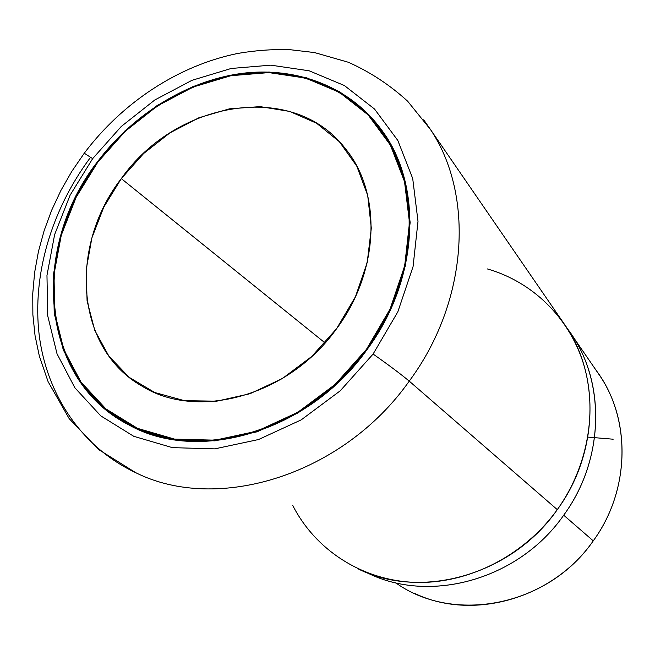 <?xml version="1.0" encoding="UTF-8"?>
<svg xmlns="http://www.w3.org/2000/svg" width="655" height="655" viewBox="0 0 655 655"><rect width="100%" height="100%" fill="white"/><g stroke="black" fill="none" stroke-linecap="round" stroke-linejoin="round"><path stroke-width="0.98" d="M395.62 582.729C453.252 624.28 548.038 606.636 593.258 540.858C631.092 489.211 631.002 416.605 596.304 370.583M572.576 336.089L600.34 376.453C631.174 422.508 629.406 491.397 593.258 540.858L563.701 515.207C603.509 460.866 605.801 385.689 572.576 336.089L567.361 328.597C605.58 378.025 605.719 458.001 563.701 515.207L593.258 540.858C552.705 599.35 471.805 621.308 414.132 593.16M366.833 572.626L368.618 573.461C430.662 603.869 519.03 579.47 563.701 515.207C518.596 580.142 428.968 604.229 366.833 572.626M292.752 505.464C315.186 549.529 361.404 580.24 414.492 582.361C467.523 584.325 523.738 556.3 557.299 509.639C588.436 466.114 597.835 409.825 583.302 363.132C568.54 316.447 531.573 281.609 487.41 268.943M89.825 158.305C51.499 210.091 32.152 274.846 39.144 334.672C46.538 394.261 81.179 446.98 135.667 472.656C217.075 513.446 342.712 475.497 409.244 381.136C401.016 374.259 388.972 365.228 373.104 354.044L397.855 311.788L413.059 266.642L418.005 221.349L412.707 178.512L397.814 140.457L374.513 109.017L344.383 85.535L309.193 70.805L270.834 65.156L231.158 68.48L191.931 80.336L154.801 99.986L121.265 126.472L92.65 158.641L84.266 153.213C122.419 102.499 178.25 65.533 237.871 53.415C254.951 50.484 272.054 49.215 289.158 49.592L314.498 52.564L348.362 62.266C370.05 71.944 389.807 84.913 407.623 101.181L430.482 129.534L566.575 327.369C600.308 377.714 597.892 454.242 557.299 509.639L409.244 381.136C468.366 301.374 474.425 194.912 430.482 129.534L423.703 119.799L430.482 129.534C474.425 194.912 468.366 301.374 409.244 381.136L557.299 509.639C511.727 575.155 421.755 600.095 358.784 569.211M84.266 153.213L92.65 158.641L70.11 195.174L54.627 234.613L46.972 275.37L47.692 315.702L57.026 353.806L74.891 387.809L100.78 415.876L133.751 436.304L172.363 447.635L214.725 448.871L258.52 439.538L301.226 419.863L340.223 390.814L373.104 354.044C388.972 365.228 401.016 374.259 409.244 381.136C342.712 475.497 217.075 513.446 135.667 472.656L98.749 449.617L69.176 418.635L48.093 381.668L39.325 356.001L35.051 335.597L32.873 314.744L32.75 293.636L34.633 272.455L38.465 251.373L44.172 230.56L51.696 210.181L60.948 190.392L71.837 171.356L84.266 153.213M373.104 354.044L340.223 390.814L301.226 419.863L258.52 439.538L214.725 448.871L172.363 447.635L133.751 436.304L100.78 415.876L74.891 387.809L57.026 353.806L47.692 315.702L46.972 275.37L54.627 234.613L70.11 195.174L92.65 158.641L121.265 126.472L154.801 99.986L191.931 80.336L231.158 68.48L270.834 65.156L309.193 70.805L344.383 85.535L374.513 109.017L397.814 140.457L412.707 178.512L418.005 221.349L413.059 266.642L397.855 311.788L373.104 354.044M366.939 349.754L390.691 309.242L405.322 265.955L410.145 222.487L405.15 181.353L390.937 144.755L368.65 114.478L339.748 91.806L305.959 77.552L269.066 72.025L230.871 75.153L193.078 86.517L157.282 105.414L124.949 130.918L97.366 161.924L75.653 197.147L60.768 235.17L53.448 274.42L54.209 313.254L63.281 349.893L80.549 382.545L105.52 409.449L137.272 428.976L174.394 439.759L215.069 440.848L257.087 431.809L298.033 412.896L335.409 385.009L366.939 349.754C308.661 432.251 197.826 463.928 128.822 424.899C39.234 379.302 30.343 247.746 97.366 161.924C132.973 114.396 186.626 80.909 241.466 73.442C296.183 66.327 350.188 86.517 381.898 130.361C423.13 185.561 419.118 279.693 366.939 349.754M366.898 349.803L366.423 349.393C418.455 279.538 422.434 185.66 381.276 130.64C349.655 87 295.855 66.916 241.335 74.015C186.691 81.466 133.235 114.846 97.759 162.203C30.99 247.713 39.824 378.754 129.01 424.235C197.785 463.216 308.317 431.653 366.423 349.393L366.898 349.803M366.423 349.393L335.016 384.526L297.763 412.314L256.973 431.17L215.102 440.176L174.566 439.104L137.558 428.362L105.914 408.908L81.015 382.102L63.797 349.565L54.758 313.049L53.988 274.347L61.283 235.21L76.119 197.311L97.759 162.203L125.261 131.295L157.495 105.864L193.168 87.025L230.847 75.71L268.918 72.599L305.688 78.109L339.364 92.33L368.159 114.928L390.372 145.115L404.52 181.591L409.49 222.585L404.684 265.897L390.093 309.029L366.423 349.393M336.629 328.638L355.46 296.707L367.209 262.549L371.311 228.145L367.701 195.427L356.787 166.141L339.38 141.709L316.578 123.238L289.698 111.424L260.158 106.626L229.414 108.836L198.874 117.777L169.874 132.916L143.65 153.499L121.306 178.602L103.785 207.152L91.872 237.945L86.182 269.655L87.082 300.899L94.705 330.218L108.902 356.156L129.191 377.345L154.768 392.525L184.456 400.688L216.78 401.171L250.03 393.712L282.313 378.565L311.764 356.459L336.629 328.638C288.871 396.201 197.073 420.895 141.832 386.024C74.891 348.059 68.8 246.247 121.306 178.602C176.195 100.559 293.375 80.205 345.57 148.898C381.857 192.873 379.703 271.031 336.629 328.638M325.077 342.933L121.306 178.602L325.077 342.933M587.862 437.098L613.178 439.21M381.276 130.64L387.457 138.754"/></g></svg>
